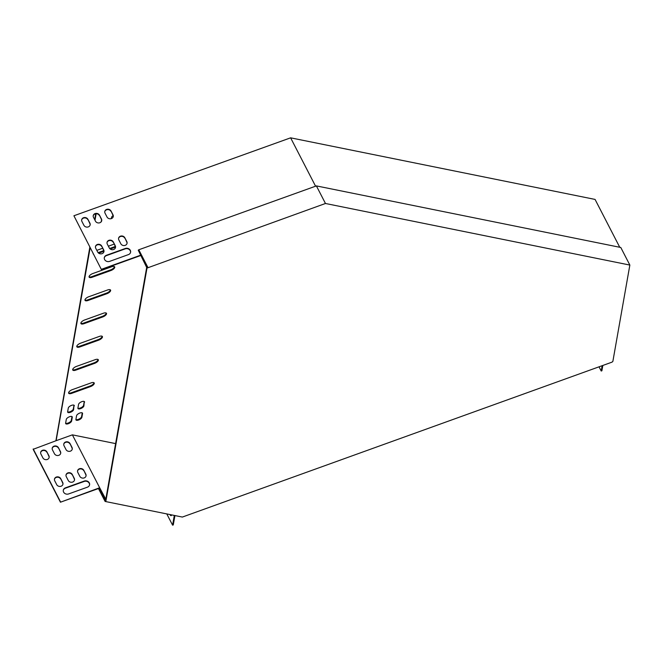 <?xml version="1.0" encoding="UTF-8"?>
<svg xmlns="http://www.w3.org/2000/svg" width="663" height="663" viewBox="0 0 663 663"><rect width="100%" height="100%" fill="white"/><g stroke="black" fill="none" stroke-linecap="round" stroke-linejoin="round"><path stroke-width="0.99" d="M146.68 267.462L105.649 500.117L105.964 500.731L146.995 268.076L138.252 250.216L138.782 249.777L316.392 185.905L325.467 203.483L629.85 265.067L620.783 247.481L316.392 185.905M105.964 500.731L105.102 501.443L182.35 517.065L611.999 362.147L612.861 361.434L629.85 265.067M146.995 268.076L325.467 203.483M99.085 488.308L105.318 500.391L105.649 500.117M105.102 501.443L98.447 488.54M147.857 267.363L138.782 249.777M95.712 213.784L94.676 219.644M89.837 247.133L55.907 440.779M96.143 213.743L95 220.257M90.151 247.738L56.123 440.704L33.15 449.315L60.441 502.214L99.193 488.275M174.933 515.565L173.275 524.93L172.595 525.171L166.786 513.916M171.419 515.284A3.787 1.036 70.2 0 1 170.888 514.745M174.311 515.441L172.595 525.171M171.502 514.869L171.452 515.134A3.787 1.036 70.2 0 1 171.153 515.64A3.787 1.036 70.2 0 1 169.894 514.546M73.908 215.765L101.447 269.642L73.908 215.765L290.618 137.829L595.067 199.422L619.756 247.282M602.833 365.446L601.896 370.774L601.208 371.023L599.029 366.805M602.145 365.686L601.208 371.023M105.707 499.786L105.061 499.653L99.143 488.192L99.674 487.753L72.383 434.853L115.619 443.605M105.807 499.264L99.674 487.753L60.441 502.214M105.061 499.653L105.591 499.222M72.383 434.853L56.123 440.704M72.342 389.637A3.787 1.575 152.7 0 0 68.654 393.225A3.787 1.575 152.7 0 0 71.687 393.35L90.516 386.579A3.787 1.575 152.7 0 0 94.204 382.99A3.787 1.575 152.7 0 0 91.171 382.866L72.342 389.637M76.436 366.415A3.787 1.575 152.7 0 0 72.748 370.012A3.787 1.575 152.7 0 0 75.781 370.136L94.61 363.357A3.787 1.575 152.7 0 0 98.298 359.769A3.787 1.575 152.7 0 0 95.265 359.644L76.436 366.415M80.53 343.202A3.787 1.575 152.7 0 0 76.842 346.79A3.787 1.575 152.7 0 0 79.875 346.915L98.704 340.144A3.787 1.575 152.7 0 0 102.392 336.547A3.787 1.575 152.7 0 0 99.359 336.423L80.53 343.202M102.599 248.277L96.906 250.324A3.787 1.575 152.7 0 0 96.823 250.349M93.16 253.581A3.787 1.575 152.7 0 1 93.143 253.564A3.787 1.575 152.7 0 0 93.218 253.912A3.787 1.575 152.7 0 0 93.475 254.186M114.152 244.117L108.384 246.197M110.224 249.015L115.08 247.266A3.787 1.575 152.7 0 0 115.478 247.108M98.671 253.167L103.925 251.277M92.812 273.537A3.787 1.575 152.7 0 0 89.124 277.134A3.787 1.575 152.7 0 0 92.157 277.258L110.986 270.487A3.787 1.575 152.7 0 0 114.674 266.891A3.787 1.575 152.7 0 0 111.641 266.766L92.812 273.537M88.718 296.759A3.787 1.575 152.7 0 0 85.03 300.356A3.787 1.575 152.7 0 0 88.063 300.472L106.892 293.701A3.787 1.575 152.7 0 0 110.58 290.112A3.787 1.575 152.7 0 0 107.547 289.988L88.718 296.759M84.624 319.98A3.787 1.575 152.7 0 0 80.936 323.569A3.787 1.575 152.7 0 0 83.969 323.693L102.798 316.922A3.787 1.575 152.7 0 0 106.486 313.334A3.787 1.575 152.7 0 0 103.453 313.209L84.624 319.98M84.557 402.209A3.307 1.376 152.7 0 0 84.499 401.77A3.307 1.376 152.7 0 0 81.383 401.844A3.307 1.376 152.7 0 0 78.566 404.364L77.911 408.076A3.307 1.376 152.7 0 0 77.961 408.516A3.307 1.376 152.7 0 0 81.077 408.441A3.307 1.376 152.7 0 0 83.903 405.922L84.242 401.596A3.307 1.376 152.7 0 0 84.251 401.513M74.281 405.905A3.307 1.376 152.7 0 0 74.231 405.458A3.307 1.376 152.7 0 0 71.115 405.541A3.307 1.376 152.7 0 0 68.289 408.06L67.634 411.773A3.307 1.376 152.7 0 0 67.692 412.212A3.307 1.376 152.7 0 0 70.808 412.137A3.307 1.376 152.7 0 0 73.626 409.618L73.966 405.292A3.307 1.376 152.7 0 0 73.983 405.201M65.629 423.151A3.307 1.376 152.7 0 0 65.687 423.591A3.307 1.376 152.7 0 0 68.803 423.516A3.307 1.376 152.7 0 0 71.621 420.997L72.275 417.276A3.307 1.376 152.7 0 0 72.226 416.836A3.307 1.376 152.7 0 0 69.109 416.911A3.307 1.376 152.7 0 0 66.283 419.43L65.629 423.151M101.679 220.323A3.307 1.376 152.7 0 0 101.248 221.144L101.124 221.89M75.905 419.455A3.307 1.376 152.7 0 0 75.955 419.894A3.307 1.376 152.7 0 0 79.071 419.82A3.307 1.376 152.7 0 0 81.889 417.3L82.552 413.588A3.307 1.376 152.7 0 0 82.494 413.148A3.307 1.376 152.7 0 0 79.378 413.223A3.307 1.376 152.7 0 0 76.56 415.742L75.905 419.455M113.108 215.608A3.307 1.376 152.7 0 0 111.525 217.447L111.318 218.624M68.579 392.886A3.787 1.575 152.7 0 0 71.372 392.745L90.201 385.965A3.787 1.575 152.7 0 0 93.964 382.725M72.673 369.664A3.787 1.575 152.7 0 0 75.466 369.523L94.295 362.752A3.787 1.575 152.7 0 0 98.058 359.503M76.767 346.442A3.787 1.575 152.7 0 0 79.56 346.301L98.389 339.531A3.787 1.575 152.7 0 0 102.152 336.282M98.099 252.644L103.776 250.606M109.66 248.492L114.765 246.653A3.787 1.575 152.7 0 0 115.321 246.429M89.049 276.786A3.787 1.575 152.7 0 0 91.842 276.645L110.671 269.874A3.787 1.575 152.7 0 0 114.442 266.625M84.955 300.007A3.787 1.575 152.7 0 0 87.748 299.867L106.577 293.087A3.787 1.575 152.7 0 0 110.348 289.847M80.861 323.221A3.787 1.575 152.7 0 0 83.654 323.08L102.483 316.309A3.787 1.575 152.7 0 0 106.254 313.069M77.894 408.168A3.307 1.376 152.7 0 0 81.143 407.654A3.307 1.376 152.7 0 0 83.579 405.308L84.242 401.596M67.626 411.856A3.307 1.376 152.7 0 0 70.866 411.35A3.307 1.376 152.7 0 0 73.311 409.005L73.966 405.292M65.62 423.234A3.307 1.376 152.7 0 0 68.861 422.721A3.307 1.376 152.7 0 0 71.306 420.383L71.96 416.671A3.307 1.376 152.7 0 0 71.977 416.579M75.889 419.538A3.307 1.376 152.7 0 0 79.129 419.033A3.307 1.376 152.7 0 0 81.574 416.687L82.229 412.974A3.307 1.376 152.7 0 0 82.245 412.883M33.216 448.942L60.507 501.841M87.433 487.172L68.604 493.943A3.787 3.282 -170 0 1 64.767 493.421A3.787 3.282 -170 0 1 63.3 490.23A3.787 3.282 -170 0 1 65.455 487.827L84.284 481.056A3.787 3.282 -170 0 1 88.129 481.578A3.787 3.282 -170 0 1 89.588 484.769A3.787 3.282 -170 0 1 87.433 487.172M60.723 478.653L62.695 482.473A3.307 2.867 -170 0 1 62.96 484.131A3.307 2.867 -170 0 1 60.159 486.427A3.307 2.867 -170 0 1 56.703 484.628L54.731 480.808A3.307 2.867 -170 0 1 54.465 479.158A3.307 2.867 -170 0 1 57.267 476.854A3.307 2.867 -170 0 1 60.723 478.653L62.629 482.846A3.307 2.867 -170 0 1 62.919 484.313M83.828 470.34L85.8 474.161A3.307 2.867 -170 0 1 86.066 475.819A3.307 2.867 -170 0 1 83.265 478.114A3.307 2.867 -170 0 1 79.809 476.316L77.836 472.495A3.307 2.867 -170 0 1 77.571 470.846A3.307 2.867 -170 0 1 80.372 468.55A3.307 2.867 -170 0 1 83.828 470.34L85.734 474.534A3.307 2.867 -170 0 1 86.024 476.001M72.275 474.501L74.248 478.321A3.307 2.867 -170 0 1 74.513 479.971A3.307 2.867 -170 0 1 71.712 482.266A3.307 2.867 -170 0 1 68.256 480.476L66.283 476.656A3.307 2.867 -170 0 1 66.018 474.998A3.307 2.867 -170 0 1 68.819 472.702A3.307 2.867 -170 0 1 72.275 474.501L74.181 478.694A3.307 2.867 -170 0 1 74.471 480.153M70.021 443.588L71.994 447.409A3.307 2.867 -170 0 1 72.259 449.066A3.307 2.867 -170 0 1 69.466 451.362A3.307 2.867 -170 0 1 66.01 449.564L64.038 445.743A3.307 2.867 -170 0 1 63.772 444.094A3.307 2.867 -170 0 1 66.565 441.79A3.307 2.867 -170 0 1 70.021 443.588L71.935 447.782A3.307 2.867 -170 0 1 72.226 449.249M46.916 451.901L48.888 455.721A3.307 2.867 -170 0 1 49.153 457.371A3.307 2.867 -170 0 1 46.352 459.674A3.307 2.867 -170 0 1 42.896 457.876L40.924 454.056A3.307 2.867 -170 0 1 40.658 452.398A3.307 2.867 -170 0 1 43.46 450.102A3.307 2.867 -170 0 1 46.916 451.901L48.822 456.094A3.307 2.867 -170 0 1 49.112 457.561M58.468 447.74L60.441 451.569A3.307 2.867 -170 0 1 60.706 453.219A3.307 2.867 -170 0 1 57.905 455.514A3.307 2.867 -170 0 1 54.449 453.724L52.476 449.895A3.307 2.867 -170 0 1 52.211 448.246A3.307 2.867 -170 0 1 55.012 445.95A3.307 2.867 -170 0 1 58.468 447.74L60.374 451.934A3.307 2.867 -170 0 1 60.665 453.401M63.275 490.413A3.787 3.282 -170 0 1 65.388 488.2L84.218 481.429A3.787 3.282 -170 0 1 87.972 481.893A3.787 3.282 -170 0 1 89.546 484.951M54.441 479.341A3.307 2.867 -170 0 1 57.308 477.219A3.307 2.867 -170 0 1 60.656 479.026M77.546 471.028A3.307 2.867 -170 0 1 80.414 468.915A3.307 2.867 -170 0 1 83.762 470.713M65.993 475.189A3.307 2.867 -170 0 1 68.861 473.067A3.307 2.867 -170 0 1 72.209 474.865M63.747 444.276A3.307 2.867 -170 0 1 66.615 442.155A3.307 2.867 -170 0 1 69.963 443.961M40.634 452.589A3.307 2.867 -170 0 1 43.501 450.467A3.307 2.867 -170 0 1 46.849 452.274M52.186 448.437A3.307 2.867 -170 0 1 55.054 446.315A3.307 2.867 -170 0 1 58.402 448.113M290.618 137.829L315.571 186.204M101.447 269.642L140.821 255.487L146.738 266.949M101.514 269.277L140.796 255.147M128.448 254.6L109.619 261.379A3.787 3.282 -170 0 1 105.773 260.849A3.787 3.282 -170 0 1 104.315 257.658A3.787 3.282 -170 0 1 106.461 255.263L125.29 248.492A3.787 3.282 -170 0 1 129.136 249.015A3.787 3.282 -170 0 1 130.594 252.205A3.787 3.282 -170 0 1 128.448 254.6M101.729 246.089L103.701 249.91A3.307 2.867 -170 0 1 103.967 251.559A3.307 2.867 -170 0 1 101.166 253.863A3.307 2.867 -170 0 1 97.71 252.064L95.737 248.244A3.307 2.867 -170 0 1 95.472 246.586A3.307 2.867 -170 0 1 98.273 244.291A3.307 2.867 -170 0 1 101.729 246.089L103.635 250.282A3.307 2.867 -170 0 1 103.925 251.749M124.835 237.777L126.807 241.597A3.307 2.867 -170 0 1 127.072 243.255A3.307 2.867 -170 0 1 124.271 245.55A3.307 2.867 -170 0 1 120.815 243.752L118.843 239.931A3.307 2.867 -170 0 1 118.578 238.282A3.307 2.867 -170 0 1 121.379 235.978A3.307 2.867 -170 0 1 124.835 237.777L126.741 241.97A3.307 2.867 -170 0 1 127.031 243.437M113.282 241.929L115.254 245.758A3.307 2.867 -170 0 1 115.519 247.407A3.307 2.867 -170 0 1 112.718 249.702A3.307 2.867 -170 0 1 109.262 247.912L107.29 244.083A3.307 2.867 -170 0 1 107.025 242.434A3.307 2.867 -170 0 1 109.826 240.139A3.307 2.867 -170 0 1 113.282 241.929L115.188 246.122A3.307 2.867 -170 0 1 115.478 247.589M111.036 211.025L113.008 214.845A3.307 2.867 -170 0 1 113.274 216.494A3.307 2.867 -170 0 1 110.472 218.79A3.307 2.867 -170 0 1 107.016 217L105.044 213.179A3.307 2.867 -170 0 1 104.779 211.522A3.307 2.867 -170 0 1 107.58 209.226A3.307 2.867 -170 0 1 111.036 211.025L112.942 215.218A3.307 2.867 -170 0 1 113.232 216.685M87.922 219.337L89.895 223.158A3.307 2.867 -170 0 1 90.16 224.807A3.307 2.867 -170 0 1 87.367 227.102A3.307 2.867 -170 0 1 83.911 225.312L81.939 221.492A3.307 2.867 -170 0 1 81.673 219.834A3.307 2.867 -170 0 1 84.466 217.539A3.307 2.867 -170 0 1 87.922 219.337L89.837 223.53A3.307 2.867 -170 0 1 90.127 224.989M99.483 215.177L101.456 218.997A3.307 2.867 -170 0 1 101.721 220.655A3.307 2.867 -170 0 1 98.92 222.95A3.307 2.867 -170 0 1 95.464 221.152L93.491 217.331A3.307 2.867 -170 0 1 93.226 215.682A3.307 2.867 -170 0 1 96.027 213.387A3.307 2.867 -170 0 1 99.483 215.177L101.389 219.37A3.307 2.867 -170 0 1 101.679 220.837M104.29 257.849A3.787 3.282 -170 0 1 106.395 255.628L125.224 248.857A3.787 3.282 -170 0 1 128.978 249.321A3.787 3.282 -170 0 1 130.553 252.388M95.447 246.777A3.307 2.867 -170 0 1 98.315 244.655A3.307 2.867 -170 0 1 101.663 246.462M118.553 238.465A3.307 2.867 -170 0 1 121.42 236.343A3.307 2.867 -170 0 1 124.768 238.15M107 242.625A3.307 2.867 -170 0 1 109.867 240.503A3.307 2.867 -170 0 1 113.216 242.302M104.754 211.712A3.307 2.867 -170 0 1 107.621 209.591A3.307 2.867 -170 0 1 110.97 211.398M81.648 220.025A3.307 2.867 -170 0 1 84.516 217.903A3.307 2.867 -170 0 1 87.864 219.702M93.201 215.865A3.307 2.867 -170 0 1 96.069 213.751A3.307 2.867 -170 0 1 99.417 215.55M81.574 416.687L81.889 417.3M82.229 412.974L82.552 413.588M71.306 420.383L71.621 420.997M71.96 416.671L72.275 417.276M73.311 409.005L73.626 409.618M83.579 405.308L83.903 405.922M83.654 323.08L83.969 323.693M102.483 316.309L102.798 316.922M87.748 299.867L88.063 300.472M106.577 293.087L106.892 293.701M91.842 276.645L92.157 277.258M110.671 269.874L110.986 270.487M114.765 246.653L115.08 247.266M79.56 346.301L79.875 346.915M98.389 339.531L98.704 340.144M75.466 369.523L75.781 370.136M94.295 362.752L94.61 363.357M71.372 392.745L71.687 393.35M90.201 385.965L90.516 386.579"/></g></svg>
